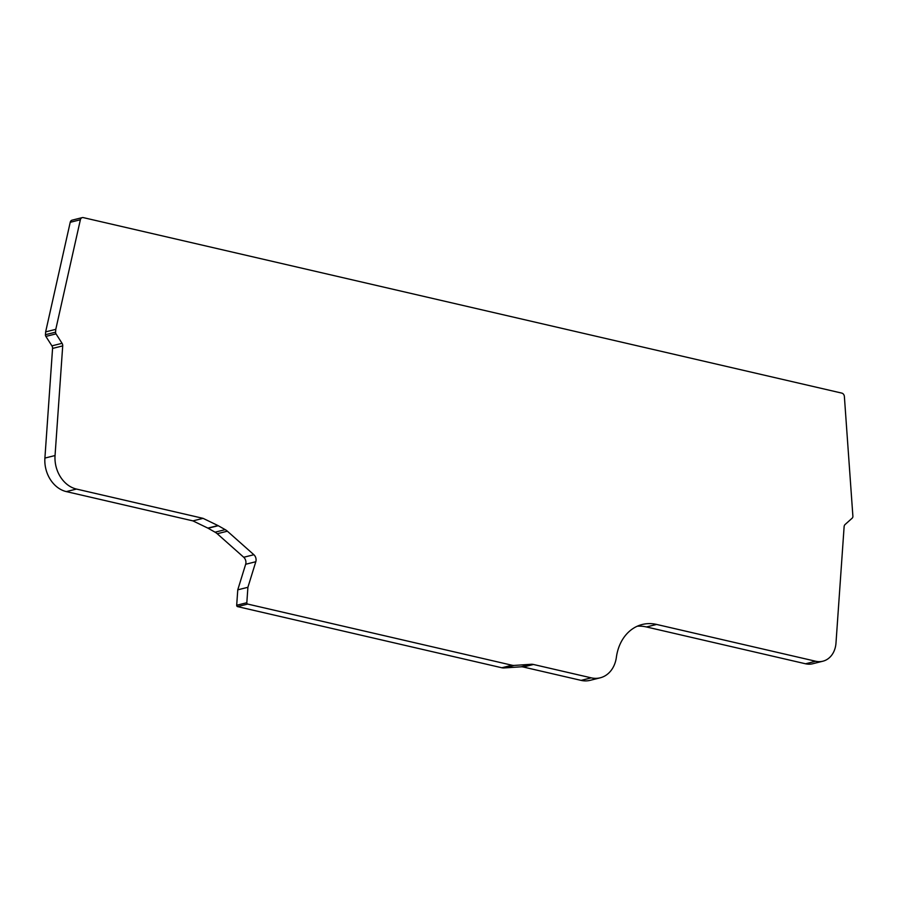 <?xml version="1.0" encoding="UTF-8"?>
<svg xmlns="http://www.w3.org/2000/svg" width="898" height="898" viewBox="0 0 898 898"><rect width="100%" height="100%" fill="white"/><g stroke="black" fill="none" stroke-linecap="round" stroke-linejoin="round"><path stroke-width="1.35" d="M44.9 458.081A28.927 23.09 76 0 0 66.329 491.599L192.913 520.885L207.842 528.103A5.455 4.355 -104 0 1 208.1 528.237L215.071 532.188A13.885 11.09 -104 0 1 217.226 533.738L243.728 557.265A5.781 4.613 -104 0 1 245.659 564.27L237.768 589.829L236.69 605.263A1.156 0.92 76 0 0 237.543 606.61L501.836 667.764A11.573 9.238 76 0 0 504.126 667.944L521.008 666.821A11.573 9.238 -104 0 1 523.298 667.012L581.096 680.381A28.927 23.09 76 0 0 590.076 680.347L600.212 677.81A28.927 23.09 76 0 0 616.376 657.302A46.292 36.953 -104 0 1 642.238 624.492A46.292 36.953 -104 0 1 656.606 624.436L815.687 661.242A23.146 18.476 76 0 0 822.871 661.209A23.146 18.476 76 0 0 835.982 643.091L844.12 526.688A3.469 2.773 -104 0 1 845.108 524.488L852.157 518.191A2.66 2.122 76 0 0 852.909 516.507L844.378 396.534A3.469 2.773 76 0 0 841.808 393.111L83.323 217.619A3.469 2.773 76 0 0 82.246 217.619A3.469 2.773 76 0 0 80.371 219.763L55.788 329.341L45.641 331.878L45.439 334.696A2.312 1.852 76 0 0 45.877 336.413L51.916 345.853A3.469 2.773 -104 0 1 52.567 348.424L44.9 458.081L55.047 455.544A28.927 23.09 76 0 0 76.476 489.062L203.06 518.348L192.913 520.885M203.06 518.348L217.989 525.566A5.455 4.355 -104 0 1 218.248 525.712L225.218 529.652A13.885 11.09 -104 0 1 227.374 531.201L253.876 554.728A5.781 4.613 -104 0 1 255.807 561.733L247.904 587.292L237.768 589.829M247.904 587.292L246.827 602.726A1.156 0.92 76 0 0 247.691 604.073L511.983 665.227A11.573 9.238 76 0 0 514.273 665.418L531.156 664.284A11.573 9.238 -104 0 1 533.446 664.475L591.232 677.844A28.927 23.09 76 0 0 600.212 677.81M637.277 626.209A46.292 36.953 -104 0 1 646.459 626.961L805.551 663.779A23.146 18.476 76 0 0 812.724 663.745L822.871 661.209M82.246 217.619L72.109 220.156A3.469 2.773 76 0 0 70.224 222.3L45.641 331.878M55.788 329.341L55.586 332.159A2.312 1.852 76 0 0 56.024 333.876L62.052 343.317A3.469 2.773 -104 0 1 62.714 345.887L55.047 455.544M76.476 489.062L66.329 491.599M217.989 525.566L207.842 528.103M218.248 525.712L208.1 528.237M225.218 529.652L215.071 532.188M227.374 531.201L217.226 533.738M253.876 554.728L243.728 557.265M255.807 561.733L245.659 564.27M246.827 602.726L236.69 605.263M247.691 604.073L237.543 606.61M511.983 665.227L501.836 667.764M514.273 665.418L504.126 667.944M531.156 664.284L521.008 666.821M533.446 664.475L523.298 667.012M591.232 677.844L581.096 680.381M656.606 624.436L646.459 626.961M815.687 661.242L805.551 663.779M80.371 219.763L70.224 222.3M55.586 332.159L45.439 334.696M56.024 333.876L45.877 336.413M62.052 343.317L51.916 345.853M62.714 345.887L52.567 348.424"/></g></svg>
